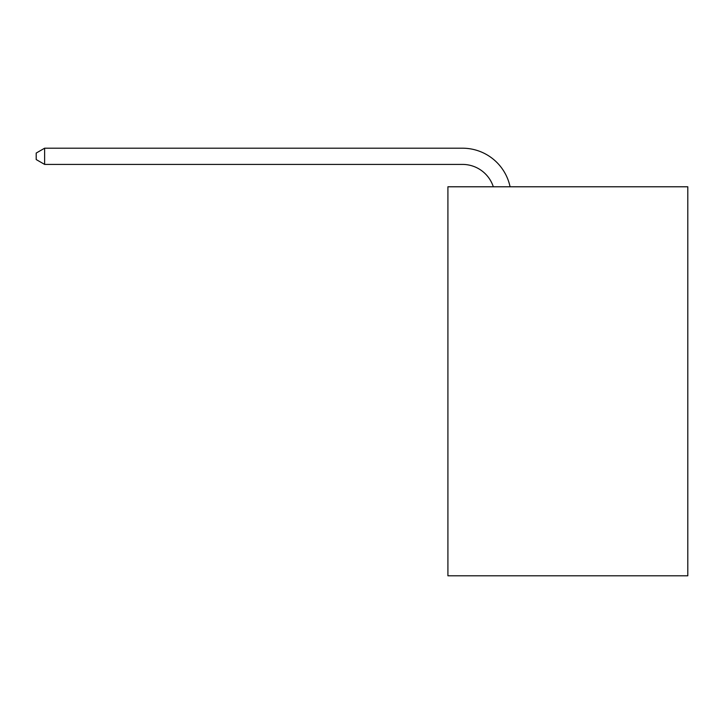 <?xml version="1.0" encoding="UTF-8"?>
<svg xmlns="http://www.w3.org/2000/svg" width="724" height="724" viewBox="0 0 724 724"><rect width="100%" height="100%" fill="white"/><g stroke="black" fill="none" stroke-linecap="round" stroke-linejoin="round"><path stroke-width="1.09" d="M687.8 186.783L687.8 575.797L447.912 575.797L447.912 186.783L687.8 186.783M462.491 164.411A32.417 32.417 -51.9 0 1 493.316 186.783A32.417 32.417 -51.9 0 0 462.491 164.411A32.417 32.417 -51.9 0 1 493.316 186.783A32.417 32.417 -51.9 0 0 462.491 164.411A32.417 32.417 -51.9 0 1 493.316 186.783A32.417 32.417 -51.9 0 0 462.491 164.411A32.417 32.417 -51.9 0 1 493.316 186.783A32.417 32.417 -51.9 0 0 462.491 164.411A32.417 32.417 -51.9 0 1 493.316 186.783A32.417 32.417 -51.9 0 0 462.491 164.411A32.417 32.417 -51.9 0 1 493.316 186.783A32.417 32.417 -51.9 0 0 462.491 164.411A32.417 32.417 -51.9 0 1 493.316 186.783A32.417 32.417 -51.9 0 0 462.491 164.411A32.417 32.417 -51.9 0 1 493.316 186.783A32.417 32.417 -51.9 0 0 462.491 164.411A32.417 32.417 -51.9 0 1 493.316 186.783A32.417 32.417 -51.9 0 0 462.491 164.411A32.417 32.417 -51.9 0 1 493.316 186.783A32.417 32.417 -51.9 0 0 462.491 164.411A32.417 32.417 -51.9 0 1 493.316 186.783A32.417 32.417 -51.9 0 0 462.491 164.411A32.417 32.417 -51.9 0 1 493.316 186.783A32.417 32.417 -51.9 0 0 462.491 164.411A32.417 32.417 -51.9 0 1 493.316 186.783A32.417 32.417 -51.9 0 0 462.491 164.411A32.417 32.417 -51.9 0 1 493.316 186.783A32.417 32.417 -51.9 0 0 462.491 164.411A32.417 32.417 -51.9 0 1 493.316 186.783A32.417 32.417 -51.9 0 0 462.491 164.411A32.417 32.417 -51.9 0 1 493.316 186.783A32.417 32.417 -51.9 0 0 462.491 164.411A32.417 32.417 -51.9 0 1 493.316 186.783A32.417 32.417 -51.9 0 0 462.491 164.411A32.417 32.417 -51.9 0 1 493.316 186.783A32.417 32.417 -51.9 0 0 462.491 164.411A32.417 32.417 -51.9 0 1 493.316 186.783A32.417 32.417 -51.9 0 0 462.491 164.411A32.417 32.417 -51.9 0 1 493.316 186.783A32.417 32.417 -51.9 0 0 462.491 164.411A32.417 32.417 -51.9 0 1 493.316 186.783A32.417 32.417 -51.9 0 0 462.491 164.411A32.417 32.417 -51.9 0 1 493.316 186.783A32.417 32.417 -51.9 0 0 462.491 164.411A32.417 32.417 -51.9 0 1 493.316 186.783A32.417 32.417 -51.9 0 0 462.491 164.411A32.417 32.417 -51.9 0 1 493.316 186.783A32.417 32.417 -51.9 0 0 462.491 164.411A32.417 32.417 -51.9 0 1 493.316 186.783A32.417 32.417 -51.9 0 0 462.491 164.411A32.417 32.417 -51.9 0 1 493.316 186.783A32.417 32.417 -51.9 0 0 462.491 164.411A32.417 32.417 -51.9 0 1 493.316 186.783A32.417 32.417 -51.9 0 0 462.491 164.411A32.417 32.417 -51.9 0 1 493.316 186.783A32.417 32.417 -51.9 0 0 462.491 164.411A32.417 32.417 -51.9 0 1 493.316 186.783A32.417 32.417 -51.9 0 0 462.491 164.411A32.417 32.417 -51.9 0 1 493.316 186.783A32.417 32.417 -51.9 0 0 462.491 164.411A32.417 32.417 -51.9 0 1 493.316 186.783A32.417 32.417 -51.9 0 0 462.491 164.411A32.417 32.417 -51.9 0 1 493.316 186.783A32.417 32.417 -51.9 0 0 462.491 164.411L44.626 164.411L36.2 159.552L36.2 153.063L44.626 148.203L462.491 148.203A48.626 48.626 128.1 0 1 510.076 186.783M44.626 164.411L44.626 148.203L462.491 148.203"/></g></svg>
